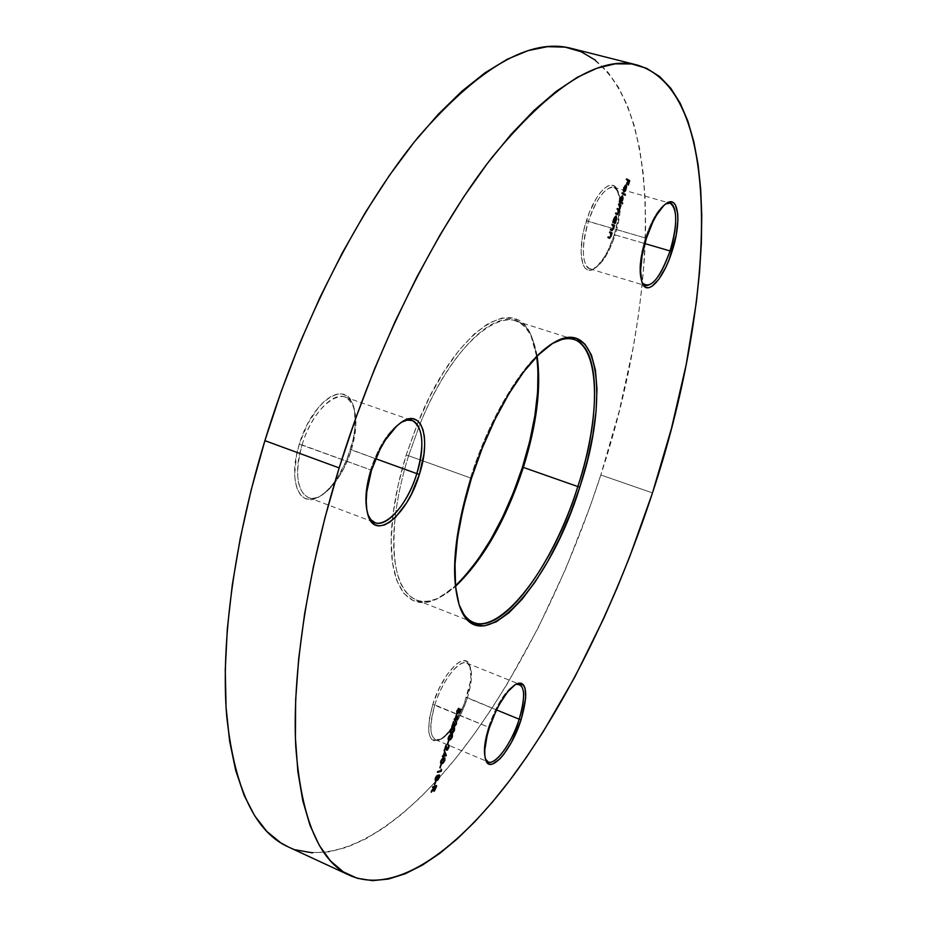 <?xml version="1.0" encoding="UTF-8"?>
<svg xmlns="http://www.w3.org/2000/svg" width="927" height="927" viewBox="0 0 927 927"><rect width="100%" height="100%" fill="white"/><g stroke="black" fill="none" stroke-linecap="round" stroke-linejoin="round"><path stroke-width="0.7" stroke-dasharray="4.63 3.48" d="M551.391 344.195L549.526 345.342C523.152 361.889 489.329 417.393 470.499 477.926L471.414 478.459L470.499 477.926C489.943 415.331 525.342 358.494 552.052 343.766M408.564 455.748L420.186 423.593C457.799 330.174 518.274 292.839 533.083 340.719L537.115 356.2C533.859 336.686 526.524 324.867 515.111 320.742C491.055 311.263 447.903 355.25 420.186 423.593L408.564 455.748L470.499 477.926L408.564 455.748C401.843 477.382 397.382 498.008 395.157 517.637C390.985 564.392 397.973 591.832 416.119 599.954C427.579 603.929 440.719 599.375 455.539 586.281L442.654 595.76C410.951 615.482 387.347 584.126 395.157 517.637C397.382 498.008 401.843 477.382 408.564 455.748L406.165 455.087L408.564 455.748M536.721 356.605L532.307 338.865C517.359 290.615 456.559 327.532 418.378 421.461L406.165 455.087L398.123 485.145L393.071 513.952L391.194 540.174L392.492 562.689L396.814 580.626L403.848 593.384L413.187 600.661L424.369 602.411L436.907 598.807L450.267 590.221L455.493 585.713L440.893 596.71C409.189 616.374 385.319 585.957 392.364 520.151C394.485 499.618 399.085 477.926 406.165 455.087L416.849 425.203L429.641 396.93L443.94 371.588L459.027 350.313L474.207 333.963L488.807 323.094L502.214 317.961L513.94 318.54L523.593 324.543L530.916 335.516L536.721 356.605M302.075 444.914C314.091 403.257 347.637 381.345 354.16 408.494C357.185 419.641 356.235 433.442 351.321 449.919L350.522 449.398C355.62 432.318 356.605 417.984 353.454 406.42C346.686 378.193 311.796 400.846 299.294 444.172L370.545 469.896C378.552 446.177 388.819 430.29 401.345 422.26L399.514 423.384C387.625 432.156 377.973 447.66 370.545 469.896L302.075 444.914C294.624 473.268 296.686 490.789 308.262 497.475C321.368 503.071 342.723 478.888 351.321 449.919C358.981 421.704 356.872 404.068 344.971 397.011C332.422 391.657 310.835 415.203 302.075 444.914L299.294 444.172L296.57 454.809L294.635 474.624L295.504 482.979L297.521 489.862L300.615 495.018L304.647 498.251L309.433 499.479L314.786 498.691L320.487 495.945L326.339 491.368L332.098 485.169L337.59 477.567L346.965 459.363L353.152 439.34L354.763 429.525L354.693 412.04L353.002 405.018L350.244 399.525L346.513 395.771L341.936 393.963L336.686 394.172L330.939 396.432L324.925 400.696L318.888 406.814L307.729 423.616L299.294 444.172C287.115 481.982 300.325 510.545 320.846 495.713C333.465 486.571 343.361 471.136 350.522 449.398L375.69 458.738L351.321 449.919C344.415 470.881 334.879 485.771 322.735 494.566C302.978 508.83 290.348 481.287 302.075 444.914M665.679 203.894L664.462 204.635C657.463 210.023 651.113 221.159 645.435 238.019L588.436 221.449C581.229 247.741 581.692 263.535 589.804 268.853C598.68 269.085 607.139 257.776 615.18 234.925L644.844 243.581L615.18 234.925C622.481 208.865 622.017 193.001 613.778 187.335C605.053 187.022 596.606 198.401 588.436 221.449C596.791 194.102 613.35 178.459 618.39 192.156C621.808 202.156 620.742 216.408 615.18 234.925L614.253 234.751C620.012 215.562 621.113 200.765 617.567 190.371C612.33 176.118 595.099 192.329 586.409 220.742L645.435 238.019C651.588 219.908 658.332 208.529 665.667 203.894M434.833 704.914C444.079 674.392 466.582 651.797 470.534 667.927C472.446 674.914 471.391 684.926 467.359 697.973L466.605 697.289C470.8 683.767 471.889 673.373 469.896 666.107C465.794 649.34 442.388 672.759 432.782 704.474L488.517 727.162C496.663 704.207 505.655 689.966 515.482 684.439L514.265 685.007C504.67 691.519 496.096 705.574 488.517 727.162L434.833 704.914C429.259 724.172 429.456 735.76 435.435 739.665C443.419 743.709 460.116 721.519 467.359 697.973C473.013 678.749 472.805 667.116 466.721 663.037C459.074 659.039 442.237 680.777 434.833 704.914L432.782 704.474L429.166 719.804L428.807 732.063L429.873 736.432L431.715 739.375L434.242 740.824L437.359 740.719L440.939 739.086L444.833 736.015L452.967 726.108L463.859 704.995L470.163 682.539L470.846 676.026L469.838 665.934L468.181 662.735L465.817 660.974L462.828 660.731L459.317 662.04L455.424 664.868L447.069 674.624L439.097 688.564L432.782 704.474C425.644 731.554 427.996 743.303 439.861 739.711C450.302 732.724 459.224 718.587 466.605 697.289L496.548 709.931L467.359 697.973C460.232 718.506 451.646 732.133 441.6 738.854C430.198 742.295 427.95 730.986 434.833 704.914M288.216 846.896C338.506 868.587 403.813 824.59 460.696 752.064C517.822 678.274 567.266 578.193 600.812 474.972L652.481 492.909L600.812 474.972L590.07 506.629L565.737 568.738L537.961 628.274L507.15 684.033L490.765 710.059L473.813 734.624L456.362 757.521L438.517 778.541L420.36 797.463L402.017 814.033L383.593 828.02L365.25 839.167L347.138 847.185L329.444 851.832L312.353 852.828M595.447 60.197L607.88 72.144L618.471 87.277L627.266 105.238L634.288 125.736L639.572 148.459L643.176 173.106L645.169 199.421L645.609 227.15L644.555 256.049L642.075 285.922L638.239 316.547L633.118 347.741L619.201 411.182L600.812 474.972C661.183 292.098 668.112 77.81 571.333 48.389M296.084 849.932L288.401 846.977M614.253 234.751L618.263 218.517L619.653 203.558L619.282 197.254L616.42 188.227L614.033 185.875L611.102 185.133L607.741 186.037L604.068 188.587L600.244 192.689L596.409 198.193L589.352 212.515L584.033 229.259L582.318 237.683L581.078 252.978L582.863 264.218L584.798 267.776L587.324 269.757L590.325 270.139L593.709 268.9L597.324 266.119L604.717 256.455L608.228 249.942L614.253 234.751L615.18 234.925C609.815 250.997 603.512 261.796 596.258 267.289C583.767 276.825 578.784 250.661 588.436 221.449L586.409 220.742C576.385 251.113 581.623 278.251 594.601 268.343C602.133 262.631 608.68 251.426 614.253 234.751M367.776 514.323C364.091 503.465 365.006 488.656 370.545 469.896C365.377 487.254 364.23 501.38 367.104 512.283L367.776 514.323M485.389 758.912C482.944 752.504 483.987 741.924 488.517 727.162C484.311 740.743 483.106 750.905 484.914 757.637L485.389 758.912M642.133 282.677C638.17 273.697 639.271 258.818 645.435 238.019C639.618 257.451 638.309 271.912 641.519 281.426L642.133 282.677M459.305 605.343C449.908 577.104 453.627 534.636 470.499 477.926C454.242 532.283 450.186 573.813 458.332 602.527L459.305 605.343M433.002 786.814L436.675 785.644L433.002 786.814M435.76 786.397L434.045 790.511L435.76 786.397M433.523 790.986L433.361 788.344L430.661 792.017L431.252 792.272L430.962 791.067L431.553 791.334L430.962 791.067L433.662 787.405L434.265 787.66L433.859 786.78L430.661 792.017L433.361 788.344L433.523 790.986M432.909 787.081L432.156 787.324L432.758 787.579L432.399 786.559L432.156 787.324L432.909 787.081M433.987 790.418L434.96 787.857L435.551 788.124L435.47 786.27L433.732 790.233L434.16 786.907L433.5 790.267M435.725 781.739L435.134 781.473L436.107 781.612L435.505 781.357L434.763 784.763L434.091 784.752L434.682 785.007L434.091 784.752L435.134 781.473L435.725 781.739M435.505 781.357L434.091 784.752L435.505 781.357M435.586 778.437L434.983 778.182L437.822 774.74L438.923 774.856L436.408 775.632L434.983 778.182L435.586 778.437M439.097 775.829L439.131 777.116L437.057 779.931L439.097 775.829M435.493 780.615L434.983 778.182L434.775 780.094L435.667 780.604M435.632 779.816L436.826 780.013L436.235 779.758L438.459 777.139L439.062 777.394L438.344 775.447L437.868 778.413L435.586 779.804M435.412 779.723L435.586 777.51L437.289 775.609L435.354 778.089L435.319 779.653M441.542 769.329L440.951 769.074L440.754 770.754L440.951 769.074L441.542 769.329M437.753 771.901L436.999 772.133L437.602 772.388L437.243 771.368L441.125 770.638L440.951 769.074L440.534 770.383L437.243 771.368L436.999 772.133L437.753 771.901M441.159 764.705L440.557 764.451L441.53 764.59L440.939 764.335L440.186 767.741L439.514 767.718L440.116 767.973L439.514 767.718L440.557 764.451L441.159 764.705M440.939 764.335L439.514 767.718L440.939 764.335M441.032 761.368L440.429 761.113L443.257 757.718L444.346 757.857L441.855 758.576L440.429 761.113L441.032 761.368M444.52 758.819L444.554 760.14L442.527 762.898L444.52 758.819M440.939 763.593L440.429 761.113L440.209 763.037L441.101 763.57M443.952 758.587L443.627 760.812L441.878 762.666L440.626 762.249L441.623 759.433L442.7 758.587L440.8 761.032L440.765 762.608M441.101 762.794L442.26 762.991L441.658 762.736L443.882 760.14L444.485 760.395L443.766 758.437M444.972 751.681L444.369 751.426L444.74 752.423L444.369 751.426L444.972 751.681M443.141 756.374L442.527 757.232L443.118 757.486L442.527 757.232L443.141 756.374M442.735 756.27L441.994 756.478L442.596 756.733L442.237 755.714L443.674 755.725L443.083 755.482L444.369 751.426L443.083 755.482L442.237 755.714L441.994 756.478L442.735 756.27M443.454 755.366L445.041 754.926L444.265 752.828L443.454 755.366L445.041 754.926L444.265 752.828L443.454 755.366M445.632 755.181L445.041 754.926L445.632 755.181M446.49 749.294L447.996 747.243L448.598 747.498L447.799 745.505L448.39 745.748L448.042 744.729L448.598 745.099M446.687 749.943L448.656 745.818L448.656 747.313L447.081 749.549M446.559 750.024L445.423 746.814L444.45 750.916L443.778 750.893L444.369 751.148L443.778 750.893L445.632 745.076L445.852 746.513L445.632 745.076L443.778 750.893L445.423 746.814L446.559 750.024M445.933 747.023L446.339 749.155L445.933 747.023M446.675 749.294L448.054 747.058L448.042 744.729L448.598 745.111M448.703 741.067L448.1 740.812L449.074 740.963L448.471 740.719L447.718 744.126L447.057 744.103L447.648 744.346L447.057 744.103L448.1 740.812L448.703 741.067M448.471 740.719L447.057 744.103L448.471 740.719M448.587 737.683L447.984 737.44L450.8 734.08L451.878 734.265L449.398 734.902L447.984 737.44L448.587 737.683M452.052 735.204L452.075 736.571L450.105 739.271L452.052 735.204M448.506 739.955L447.984 737.44L447.753 739.375L448.633 739.955M451.472 734.995L450.534 738.228L448.471 739.097M448.39 739.039L448.575 736.78L450.198 734.972L448.344 737.359L448.309 738.97M448.691 739.167L449.792 739.375L449.189 739.12L452.005 736.826L451.426 734.926M450.684 731.102L450.082 730.847L452.897 727.51L453.963 727.695L451.495 728.321L450.082 730.847L450.684 731.102M454.137 728.645L454.172 730.012L452.202 732.689L454.137 728.645M450.615 733.384L450.082 730.847L449.862 732.793L450.731 733.373M450.812 732.597L451.889 732.805L451.287 732.55L454.103 730.256L453.593 728.471L452.909 731.276L450.568 732.515M450.487 732.457L450.673 730.186L452.283 728.402L450.452 730.777L450.418 732.388M456.13 723.894L455.586 721.09L456.13 723.894M454.23 726.328L456.188 722.179L454.67 725.922M454.103 726.397L452.979 723.106L452.005 727.22L451.333 727.185L451.936 727.44L451.333 727.185L453.187 721.368L453.407 722.828L453.187 721.368L451.333 727.185L452.979 723.106L454.103 726.397M453.477 723.315L453.906 725.551L453.477 723.315M454.218 725.667L454.809 725.922L454.218 725.667L455.528 723.639L454.056 725.679M456.733 714.821L456.13 714.578L456.478 715.609L456.13 714.578L456.733 714.821M454.89 719.537L454.265 720.395L454.867 720.65L454.265 720.395L454.89 719.537M454.485 719.433L453.755 719.607L454.357 719.862L453.998 718.842L455.435 718.888L454.833 718.634L456.13 714.578L454.833 718.634L453.998 718.842L453.755 719.607L454.485 719.433M455.203 718.552L456.756 718.182L456.014 716.003L455.203 718.552L456.756 718.182L456.014 716.003L455.203 718.552M457.359 718.425L456.756 718.182L457.359 718.425M460.986 709.468L460.383 709.225L460.986 709.468M460.128 710.036L459.572 712.851L458.9 712.817L459.502 713.06L458.9 712.817L460.128 710.036M459.34 709.758L457.498 713.106L459.34 709.758M456.814 713.593L456.443 710.916L457.046 711.16L456.443 710.916L458.286 708.066L458.888 708.321L458.286 708.066L456.791 710.87L456.698 712.759L458.286 708.066L456.246 711.588L456.814 713.593M457.011 712.84L457.614 713.095L457.011 712.84L458.459 710.592L459.062 710.847L458.877 708.749L460.383 709.225L458.877 708.749L456.802 712.84M609.989 231.889L609.352 231.704L609.989 231.889M611.264 233.511L611.878 233.778L610.847 233.395L610.835 236.211L609.85 237.509L611.264 233.511M609.097 238.135L607.509 237.474L608.147 237.66L607.764 236.663L608.367 236.964L607.509 237.474L609.201 238.112M609.282 237.312L610.893 236.014L610.267 235.829L610.406 233.314L611.044 233.5L609.097 232.515L609.734 232.7L609.352 231.704L610.545 234.346L609.027 237.277M612.423 224.264L611.785 224.079L612.423 224.264M613.686 225.91L614.3 226.176L613.28 225.794L613.257 228.61L612.283 229.896L613.686 225.91M611.542 230.533L609.943 229.85L610.58 230.035L610.198 229.05L610.8 229.351L609.943 229.85L611.623 230.522M611.727 229.711L613.326 228.413L612.689 228.227L612.828 225.701L613.465 225.887L611.519 224.89L612.168 225.076L611.785 224.079L612.944 227.092L612.237 229.282L611.206 229.56M614.543 223.21L612.376 222.225L613.014 222.41L612.376 222.225L613.245 221.68L613.454 218.702L614.091 218.888L613.454 218.702L615.551 215.817L613.952 217.428L612.376 222.225L614.543 223.21M616.096 216.895L616.003 220L614.485 222.202L616.038 216.489M613.489 221.75L613.79 218.621L615.18 216.64L613.709 218.876L613.489 221.75M613.836 222.016L615.389 219.769L615.401 216.675L615.389 219.769L613.778 222.005M615.389 219.769L616.026 219.954L615.389 219.769M618.877 204.01L618.239 203.824L618.877 204.01M620.128 205.724L620.731 206.003L619.734 205.609L619.769 208.204L618.9 209.27L620.128 205.724M617.197 214.149L618.239 209.942L618.332 212.712L617.463 213.789M616.768 214.404L615.099 213.673L615.737 213.847L615.354 212.862L616.003 213.036L615.099 213.673L617.069 214.264M616.942 213.604L618.402 212.515L617.37 209.606L618.008 209.792L616.536 209.154L617.185 209.34L616.803 208.343L617.996 211.217L616.768 213.592M618.402 209.085L619.839 208.007L619.201 207.822L618.877 205.134L619.514 205.319L617.985 204.635L618.622 204.821L618.239 203.824L619.433 206.756L618.17 209.062M621.843 203.488L618.83 201.97L619.734 201.344L619.085 201.159L619.699 201.437L619.908 198.448L620.557 198.633L619.908 198.448L622.527 195.748L621.878 195.574L620.418 197.173L618.83 201.97L621.843 203.488M622.538 196.663L622.446 199.815L620.928 201.982L622.481 196.281M621.693 196.397L621.832 199.583L620.059 201.704M619.92 201.507L620.244 198.366L621.623 196.408L620.163 198.621L619.92 201.507M620.314 201.808L622.469 199.757L621.832 199.583L621.843 196.443M622.469 192.77L621.82 192.584L622.469 192.77M624.566 194.948L621.565 193.395L622.202 193.581L621.82 192.584L621.565 193.395L624.566 194.948M623.998 187.81L622.956 191.055L623.604 191.229L622.956 191.055L623.35 187.66L623.998 187.833L623.35 187.66L625.899 185.087L623.836 186.397L622.956 191.055L623.998 187.81M625.957 186.142L625.876 189.062L624.439 191.182L625.957 186.153M625.111 185.724L623.512 191.738L625.667 185.898M624.995 185.713L623.639 187.706L624.995 185.713M623.825 191.008L625.25 188.853L625.412 185.991L623.825 191.008L625.25 188.853L625.412 185.991L623.825 191.008M626.235 187.219L625.598 187.034L626.235 187.219M625.887 189.027L625.25 188.853L625.887 189.027M626.872 178.957L626.223 178.784L626.872 178.957M628.888 181.147L627.683 184.913L628.321 185.087L627.394 184.728L628.031 184.913L627.394 184.728L628.529 181.147L629.178 181.333L627.66 180.614L626.513 184.206L627.15 184.38L626.223 184.033L626.861 184.206L626.223 184.033L627.359 180.441L628.008 180.614L625.968 179.595L626.606 179.768L626.223 178.784L625.968 179.595L627.359 180.441L626.223 184.033L627.66 180.614L628.529 181.147L627.683 184.913L628.888 181.147M533.083 340.719L532.307 338.865M574.091 339.525L515.111 320.742M354.16 408.494L353.454 406.42M399.514 423.384L401.53 422.133M618.39 192.156L617.567 190.371M664.462 204.635L666.212 203.5M470.534 667.927L469.896 666.107M514.265 685.007L516.061 684.103M613.778 187.335L670.059 203.175M466.721 663.037L519.514 684.242M344.971 397.011L412.225 420.522M308.262 497.475L375.006 522.643M435.435 739.665L488.147 761.924M589.804 268.853L645.401 285.609M484.914 757.637L485.574 759.572M441.6 738.854L439.861 739.711M641.519 281.426L642.376 283.291M596.258 267.289L594.601 268.343M367.104 512.283L367.845 514.531M322.735 494.566L320.846 495.713M473.755 622.515L416.119 599.954M442.654 595.76L440.893 596.71M458.332 602.527L459.074 604.601M433.732 791.299L433.141 791.032M439.317 774.949L438.714 774.694M435.736 780.824L435.145 780.569M444.728 757.927L444.126 757.672M441.182 763.79L440.592 763.535M448.935 745.007L448.332 744.752M446.779 750.291L446.188 750.047M452.225 734.311L451.634 734.068M448.749 740.152L448.147 739.897M454.323 727.741L453.72 727.498M450.846 733.581L450.255 733.327M456.466 721.368L455.864 721.113M454.334 726.664L453.743 726.42M457.057 713.848L456.455 713.605M609.433 238.285L608.796 238.1M611.866 230.672L611.241 230.499M616.188 216.003L615.551 215.817M617.127 214.566L616.478 214.38M622.631 195.771L621.994 195.585M626.015 185.099L625.366 184.925M624.08 191.901L623.442 191.715"/><path stroke-width="1.39" d="M552.052 343.766C560.453 338.934 567.799 337.521 574.091 339.525C600.986 347.532 600.58 417.312 577.811 486.559L579.804 487.104C549.792 586.304 477.811 665.702 459.074 604.601C450.835 575.574 454.948 533.523 471.414 478.459L463.048 508.911L457.509 538.008L455.018 564.404L455.609 586.988L459.155 604.856L465.377 617.452L473.917 624.462L484.334 625.876L496.142 621.878L508.865 612.851L522.04 599.306L535.192 581.855L547.915 561.171L559.815 537.996L570.545 513.048L579.804 487.104L587.289 460.962L592.782 435.4L596.073 411.217L596.988 389.213L595.447 370.197L591.403 354.914L584.891 344.079L576.049 338.297L565.122 338.019L552.446 343.523L538.494 354.821L523.836 371.669L509.12 393.465L495.03 419.34L482.249 448.123L471.414 478.459C490.499 417.127 524.752 360.904 551.403 344.195C599.306 311.935 610.036 397.613 579.804 487.104L577.811 486.559C607.718 398.019 596.942 313.396 549.526 345.342M537.115 356.2C541.438 387.08 536.849 424.16 523.349 467.417L522.515 466.976C535.806 424.415 540.545 387.625 536.721 356.605L537.961 369.85L537.648 391.75L534.856 415.771L529.757 441.113L522.515 466.976L523.349 467.417C536.849 424.16 541.438 387.08 537.115 356.2M577.811 486.559L523.349 467.417L577.811 486.559C553.512 564.473 502.921 634.728 473.755 622.515C467.602 620.105 462.782 614.381 459.305 605.343C479.375 660.731 548.633 582.747 577.811 486.559M416.814 473.616C427.81 440.279 419.954 411.125 401.345 422.26L407.127 420.14L412.225 420.522C423.245 427.324 424.775 445.018 416.814 473.616L375.69 458.738L416.814 473.616C407.961 502.99 387.219 527.903 375.006 522.643L370.846 519.665L367.776 514.323C375.771 537.822 405.69 511.646 416.814 473.616L419.41 474.311L416.814 473.616M371.437 470.487C379.166 447.359 389.201 431.24 401.53 422.133C421.959 407.66 431.31 438.378 419.41 474.311L423.94 454.195L424.682 444.902L424.357 436.594L422.955 429.572L420.522 424.102L417.127 420.441L412.886 418.726L407.938 419.085L402.48 421.53L396.721 425.98L385.203 440.267L379.919 449.549L371.437 470.487L366.814 491.692L366.223 501.298L366.802 509.699L368.517 516.571L371.287 521.658L374.983 524.798L379.444 525.899L384.496 524.949L389.931 522.017L395.539 517.243L406.49 503.025L411.437 494.126L419.41 474.311C407.486 515.227 374.96 542.202 367.845 514.543C364.867 503.234 366.061 488.541 371.437 470.487M665.667 203.894L670.059 203.175C677.602 208.691 677.602 224.612 670.059 250.95L671.971 251.611C663.489 278.911 647.428 296.663 642.376 283.303C639.051 273.43 640.406 258.401 646.455 238.204L642.144 255.331L640.557 270.73L641.89 281.982L643.593 285.493L645.876 287.428L648.668 287.729L651.855 286.408L658.877 279.224L665.922 267.022L669.132 259.583L676.177 235.203L677.915 220.139L677.741 213.824L675.354 204.821L673.187 202.515L670.488 201.831L667.324 202.816L663.836 205.458L656.432 215.296L652.805 222.121L646.455 238.204C652.365 220.672 658.958 209.096 666.223 203.5C678.877 194.067 681.762 222.526 671.971 251.611L670.059 250.95C679.074 224.056 676.988 197.266 665.679 203.894M519.166 719.19C526.096 694.914 524.856 683.326 515.482 684.439L519.514 684.242C525.099 688.135 524.983 699.781 519.166 719.19L496.548 709.931L519.166 719.19C511.762 742.99 495.528 765.725 488.147 761.924L485.389 758.912C490.325 771.658 510.557 747.255 519.166 719.19L521.113 719.607L519.166 719.19M489.329 727.915C497.208 705.459 506.13 690.858 516.072 684.103C526.895 681.218 528.575 693.048 521.113 719.607L525.667 698.182L525.018 688.101L523.558 684.96L521.403 683.269L518.622 683.129L515.308 684.543L507.602 691.89L499.479 704.253L495.667 711.762L489.329 727.915L487.057 735.899L484.775 750.059L484.844 755.667L485.725 760.001L487.359 762.898L489.676 764.254L492.596 764.045L499.699 759.097L503.616 754.566L511.437 742.33L521.113 719.607C511.831 749.931 489.746 775.517 485.574 759.572C483.709 752.597 484.96 742.04 489.329 727.915M670.059 250.95L644.844 243.581L670.059 250.95C661.901 274.079 653.686 285.632 645.401 285.609L642.133 282.677C650.233 289.954 659.537 279.386 670.059 250.95M288.401 846.977L280.881 842.91L266.988 831.577L254.658 815.772L244.149 795.424L235.725 770.534L229.618 741.16L226.072 707.521L225.261 669.897L227.324 628.715L232.341 584.52L240.325 537.938L251.229 489.711L264.902 440.649L339.166 467.915C376.466 347.358 434.89 230.638 491.831 157.636C550.905 85.805 599.433 54.96 637.405 65.087C726.791 92.851 713.86 308.123 652.481 492.909L629.769 556.594L617.139 587.811L603.732 618.413L574.752 677.185L543.28 731.6L526.779 756.745L509.862 780.233L492.608 801.867L475.122 821.415L457.521 838.645L439.908 853.28L422.445 865.076L405.273 873.755L388.564 879.028L372.527 880.638L357.347 878.309L343.268 871.82L330.533 860.94L319.375 845.517L310.047 825.47L302.793 800.754L297.845 771.461L295.412 737.765L295.655 699.966L298.703 658.46L304.612 613.813L313.396 566.664L324.96 517.753L339.166 467.915L355.794 418.019L374.554 368.934L395.111 321.518L417.092 276.594L440.082 234.867L463.662 196.953L487.44 163.349L511.02 134.415L534.056 110.383L556.223 91.356L577.278 77.335L596.976 68.227L615.169 63.847L631.716 63.951L646.525 68.274L659.549 76.477L670.789 88.25L680.221 103.245L687.88 121.136L693.802 141.599L698.054 164.311L700.685 189.004L701.762 215.4L701.357 243.222L699.526 272.26L696.351 302.295L686.212 364.531L671.438 428.494L652.481 492.909C618.286 597.231 569.421 698.877 514.056 774.624C458.946 849.086 396.652 895.494 350.047 875.552C319.305 861.832 301.217 818.796 295.759 746.444C292.086 673.894 306.941 572.504 339.166 467.915L264.902 440.649C233.65 543.523 220.73 643.79 226.698 716.177C234.543 788.437 255.041 832.006 288.216 846.896L349.873 875.47M624.288 187.891L625.829 185.933L624.149 191.912L625.586 190.568L626.606 186.628L626.131 185.157L625.065 185.632L623.604 191.229L623.998 187.81L623.604 191.229L624.288 187.891L625.829 185.933L623.941 191.843L624.902 191.553L626.594 186.327L626.015 185.099L624.288 187.891M622.689 203.013L621.438 202.306L623.071 198.54L622.515 195.748L621.055 197.347L619.468 202.156L622.434 203.824L622.689 203.013L621.843 203.488L622.689 203.013L621.438 202.306L622.724 199.896L622.631 195.771L620.557 198.633L619.468 202.156L622.434 203.824L622.689 203.013M615.401 222.723L616.629 218.726L616.177 216.003L614.589 217.613L613.014 222.41L615.146 223.523L614.763 222.538L614.543 223.21L615.401 222.723L616.281 220.081L616.188 216.003L614.091 218.888L613.014 222.41L615.146 223.523L615.401 222.723M609.989 231.889L609.734 232.7L611.125 233.685L610.893 236.014L610.059 237.463L608.402 236.849L608.147 237.66L609.653 238.32L612.133 232.967L609.989 231.889L609.734 232.7L611.044 233.5L610.893 236.014L609.931 237.497L608.402 236.849L608.147 237.66L609.433 238.285L611.113 236.292L612.133 232.967L609.989 231.889M456.733 714.821L455.435 718.888L454.601 719.085L454.867 720.65L455.551 719.572L458.042 718.981L456.733 714.821L454.357 719.862L455.192 719.653L454.867 720.65L455.551 719.572L458.042 718.981L456.733 714.821M450.684 731.102L450.777 733.547L452.677 733.06L454.334 730.534L454.566 727.95L452.735 728.066L451.206 729.839L450.846 733.581L451.646 733.57L454.473 730.14L454.323 727.741L450.684 731.102M448.703 741.067L447.648 744.346L448.703 741.067M444.972 751.681L443.674 755.725L442.839 755.968L443.118 757.486L443.813 756.386L446.327 755.679L444.972 751.681L442.596 756.733L443.43 756.502L443.118 757.486L443.813 756.386L446.327 755.679L444.972 751.681M441.159 764.705L440.116 767.973L441.159 764.705M435.586 778.437L435.702 780.812L437.625 780.21L439.305 777.637L439.525 775.111L437.648 775.343L436.107 777.174L435.736 780.824L436.582 780.777L439.444 777.255L439.317 774.949L435.586 778.437M433.002 786.814L432.758 787.579L434.462 787.035L434.265 787.66L431.252 792.272L433.963 788.599L433.5 790.604L434.346 791.079L436.142 787.347L436.675 785.644L433.002 786.814L432.758 787.579L434.462 787.035L434.265 787.66L431.252 792.272L433.963 788.599L433.998 791.287L436.142 787.347L436.675 785.644L433.002 786.814M435.725 781.739L434.682 785.007L435.725 781.739M441.542 769.329L441.125 770.638L437.602 772.388L441.264 771.287L441.542 769.329L441.125 770.638L437.602 772.388L441.264 771.287L441.542 769.329M441.032 761.368L441.136 763.767L443.048 763.211L444.728 760.65L444.948 758.112L443.094 758.298L441.553 760.105L441.182 763.79L442.005 763.755L444.867 760.267L444.728 757.927L441.032 761.368M446.675 749.294L446.223 745.331L444.369 751.148L445.713 746.942L446.791 750.302L448.958 747.44L448.633 744.984L448.471 747.857L446.999 749.479L446.223 745.331L444.369 751.148L446.014 747.069L446.605 750.128L447.532 750.001L449.236 745.551L448.633 744.984L448.598 747.498L446.687 749.943M448.587 737.683L448.68 740.117L450.58 739.619L452.249 737.092L452.469 734.508L450.638 734.647L449.108 736.42L448.749 740.152L449.549 740.14L452.388 736.698L452.225 734.311L448.587 737.683M456.13 723.894L454.543 725.841L453.79 721.612L451.936 727.44L453.581 723.361L454.415 726.687L456.49 723.836L456.177 721.345L456.13 723.894L454.636 725.911L453.79 721.612L451.936 727.44L453.581 723.361L454.346 726.675L456.49 723.836L456.177 721.345L456.13 723.894M460.986 709.468L459.479 709.004L457.44 713.095L458.413 708.668L456.849 711.832L456.976 713.813L458.425 712.933L459.641 709.908L460.429 710.152L459.873 712.979L460.986 709.468L459.479 709.004L457.405 713.083L457.393 711.125L458.888 708.321L457.046 711.16L457.057 713.848L459.641 709.908L460.429 710.152L459.873 712.979L460.986 709.468M612.423 224.264L612.168 225.076L613.547 226.084L613.326 228.413L612.48 229.861L610.835 229.236L610.58 230.035L612.075 230.719L614.555 225.365L612.423 224.264L612.168 225.076L613.465 225.887L613.326 228.413L612.365 229.896L610.835 229.236L610.58 230.035L611.878 230.684L613.535 228.691L614.555 225.365L612.423 224.264M618.877 204.01L618.622 204.821L620.059 206.061L619.839 208.007L619.12 209.235L617.44 208.529L617.185 209.34L618.506 210.22L618.402 212.515L617.73 213.731L616.003 213.036L615.737 213.847L617.266 214.6L618.448 213.256L620.997 205.191L618.877 204.01L619.839 208.007L618.819 209.247L617.44 208.529L617.185 209.34L618.008 209.792L618.402 212.515L617.394 213.766L616.003 213.036L615.737 213.847L617.127 214.566L618.61 212.793L620.997 205.191L618.877 204.01M622.469 192.77L622.202 193.581L625.157 195.284L625.412 194.485L622.469 192.77L622.202 193.581L625.157 195.284L625.412 194.485L622.469 192.77M626.872 178.957L626.606 179.768L628.008 180.614L626.861 184.206L628.297 180.8L629.178 181.333L628.321 185.087L629.723 180.695L626.872 178.957L626.606 179.768L628.008 180.614L626.861 184.206L628.297 180.8L629.178 181.333L628.321 185.087L629.723 180.695L626.872 178.957M637.231 65.041L571.333 48.389C530.302 37.543 479.329 67.045 418.425 136.895C359.85 207.938 301.09 322.098 264.902 440.649L281.148 391.611L299.688 343.43L320.186 296.964L342.272 252.99L365.528 212.202L389.549 175.203L413.905 142.457L438.216 114.322L462.086 91.031L485.215 72.665L507.301 59.224L528.112 50.626L547.463 46.674L565.192 47.15L581.217 51.761L595.447 60.197M312.353 852.828L296.084 849.932M455.493 585.713L463.963 577.127L477.544 560.14L490.557 539.908L502.619 517.139L513.373 492.573L522.515 466.976C505.389 518.993 483.048 558.575 455.493 585.713M455.539 586.281C483.373 559.699 505.98 520.082 523.349 467.417C505.98 520.082 483.373 559.699 455.539 586.281M433.859 786.78L432.909 787.081L433.859 786.78M434.16 786.907L436.061 786.525L434.242 790.534L433.824 788.251L434.833 786.919L434.16 786.907M434.091 790.534L433.535 790.291L434.833 786.919L436.061 786.525L434.242 786.664L436.061 786.525L433.987 790.43M437.289 775.609L438.946 775.702L439.062 777.394L436.119 780.047L435.412 779.723L436.003 779.978L435.655 778.216L438.181 775.76L437.289 775.609M439.062 777.394L437.764 779.491L435.899 779.885L437.428 776.119L439.062 775.795L439.062 777.394M440.754 770.754L441.264 771.287L437.753 771.901L440.754 770.754M444.346 758.68L442.7 758.587L444.497 758.784L444.867 760.267L442.26 762.991L441.101 762.794M440.765 762.608L441.437 762.933L441.391 761.287L443.303 758.413M443.616 758.738L444.357 758.692L444.218 761.067L441.519 762.991L441.101 761.16L443.616 758.738M444.74 752.423L446.327 755.679L443.141 756.374L445.725 755.424L444.74 752.423M442.839 756.247L443.43 756.502L442.839 756.247M444.056 755.621L444.566 752.956L445.632 755.181L443.755 755.493L444.867 753.083L445.632 755.181L444.056 755.621M451.032 734.787L450.198 734.972L452.028 735.181L452.388 736.698L449.792 739.375L448.691 739.167M448.633 739.955L450.093 739.271L448.946 739.885L449.549 740.14L448.506 739.955M448.471 739.097L448.645 737.486L451.148 735.099L450.557 734.856M451.252 734.81L451.889 737.162L450.719 738.889L449.155 739.387L449.456 736.478L451.843 735.065M452.283 728.402L453.963 728.506L454.103 730.256L451.229 732.793L450.487 732.457L451.078 732.712L450.742 730.905L453.245 728.529L452.283 728.402M453.94 728.495L453.674 731.241L451.449 732.851L450.858 732.006L451.553 729.897L453.94 728.495L452.654 728.274M456.478 715.609L458.042 718.981L454.89 719.537L457.44 718.726L456.478 715.609M454.589 719.41L455.192 719.653L454.589 719.41M455.806 718.796L456.316 716.119L457.359 718.425L455.505 718.68L456.617 716.247L457.359 718.425L455.806 718.796M460.371 709.282L460.128 710.036L460.371 709.282M459.827 709.908L460.429 710.152L459.827 709.908M457.498 713.106L456.814 713.593L457.498 713.106M609.954 232.005L612.133 232.967L611.264 233.511L611.496 232.781L609.954 232.005M612.376 224.392L614.555 225.365L613.686 225.91L613.917 225.18L612.376 224.392M616.038 216.489L616.177 219.432L614.416 222.19L613.697 221.97L614.334 222.156L614.068 218.981L616.038 216.848L616.026 219.954L614.52 222.202L614.265 219.317L615.957 216.825L615.238 216.628M615.319 216.64L616.119 216.918M614.416 222.19L613.836 222.016M618.83 204.16L620.997 205.191L620.128 205.724L620.36 205.006L618.83 204.16M618.9 209.27L618.239 209.942L618.9 209.27M617.463 213.789L616.768 214.404M618.796 209.247L618.019 209.004M620.928 201.982L622.052 202.839L620.928 201.982M620.059 201.704L620.777 201.935L620.8 198.807L622.492 196.628L622.469 199.757L620.314 201.808M620.8 198.807L622.156 196.617L622.828 197.752L620.963 201.993L620.8 198.807M622.411 192.932L625.412 194.485L624.566 194.948L624.775 194.299L622.411 192.932M625.667 185.133L625.957 186.142L625.667 185.133M625.876 189.062L624.265 191.368L624.902 191.553L624.033 191.576L625.771 186.095L625.887 189.027L624.184 191.101L626.061 186.176L625.887 189.027M626.814 179.143L629.723 180.695L628.888 181.147L629.085 180.522L626.814 179.143M438.935 775.702L438.344 775.447M436.119 780.047L435.516 779.781M441.565 763.014L440.962 762.759M449.12 739.375L448.529 739.12M451.229 732.793L450.626 732.55M609.711 237.474L609.074 237.289M612.144 229.873L611.507 229.687M615.968 216.825L615.331 216.64M617.394 213.766L616.756 213.581M620.87 201.982L620.233 201.796M622.399 196.594L621.762 196.408"/></g></svg>
